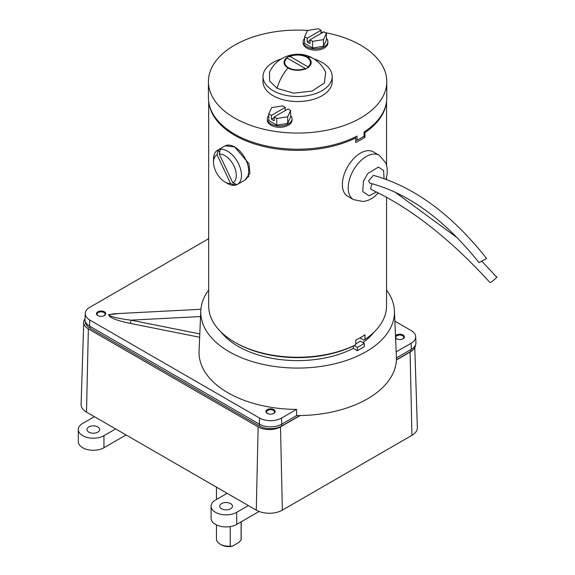 <?xml version="1.0" encoding="UTF-8"?>
<svg xmlns="http://www.w3.org/2000/svg" width="575" height="575" viewBox="0 0 575 575"><rect width="100%" height="100%" fill="white"/><g stroke="black" fill="none" stroke-linecap="round" stroke-linejoin="round"><path stroke-width="0.86" d="M386.156 103.823A88.938 51.347 180 0 1 364.938 132.566L364.938 137.209A88.938 51.347 180 0 1 355.717 142.535L355.717 137.892A88.938 51.347 180 0 1 234.715 135.326A88.938 51.347 180 0 1 209.056 103.823M225.263 145.798L234.715 147.006L248.961 163.638L249.931 173.341L244.95 180.047M355.717 344.777L354.595 345.424A87.364 50.435 0 0 1 235.836 342.858A87.364 50.435 0 0 0 235.836 342.858L234.715 342.211A88.938 51.347 0 0 0 355.717 344.777L355.717 340.134A88.938 51.347 0 0 0 364.938 334.808L364.938 339.451A88.938 51.347 0 0 0 386.551 305.907L386.551 197.225M364.938 339.451L363.817 340.098L360.547 338.208M208.667 101.473L208.667 305.907A88.938 51.347 0 0 0 234.715 342.211L235.829 342.858M355.213 137.022L355.717 137.892M247.502 177.05L248.364 177.021M364.938 132.566L364.485 131.783M364.938 137.209L363.637 136.462M234.097 183.418L234.701 185.301A19.766 11.414 60 0 1 227.506 183.447L224.933 181.966A16.129 9.315 60 0 1 213.526 162.208A16.129 9.315 60 0 1 217.041 154.732L218.069 149.96L219.6 152.612M218.292 149.831A19.766 11.414 -120 0 1 220.534 149.191L220.311 149.32A19.766 11.414 60 0 1 238.704 164.127A19.766 11.414 60 0 1 237.389 184.424L244.598 180.263A19.766 11.414 -120 0 0 245.92 159.965A19.766 11.414 -120 0 0 224.832 146.028L217.623 150.19A19.766 11.414 60 0 1 218.069 149.96M237.389 184.424A19.766 11.414 60 0 1 236.936 184.661L232.818 182.857A16.129 9.315 60 0 0 234.075 166.197A16.129 9.315 60 0 0 219.283 154.093L232.818 182.857M234.923 185.172A19.766 11.414 -120 0 0 236.907 184.647M213.526 162.208L213.526 159.239A19.766 11.414 60 0 1 217.623 150.19M220.311 149.32L219.283 154.093M234.701 185.301L230.582 183.497A16.129 9.315 60 0 1 224.933 181.966M230.582 183.497L217.041 154.732M289.462 56.788L290.03 56.472A12.844 7.418 180 0 1 306.691 57.22L307.194 57.507L306.691 57.22A12.844 7.418 180 0 1 307.977 66.837L308.545 67.807M305.749 69.424L305.188 68.454A12.844 7.418 180 0 1 288.521 67.706A12.844 7.418 180 0 1 287.234 58.082L286.666 58.406M305.692 68.741L287.234 58.082M290.03 56.472L307.977 66.837M313.023 58.37C318.694 61.705 322.913 66.348 325.666 72.292L324.372 83.016L312.06 91.073L293.803 93.157L277.092 88.392L269.603 80.924L269.546 72.292C276.345 56.077 298.109 49.141 313.023 58.37A30.834 17.803 -60 0 0 307.194 56.925A13.556 7.827 180 0 1 311.168 62.459A13.556 7.827 180 0 1 302.795 69.69A13.556 7.827 180 0 1 288.018 67.994A13.556 7.827 180 0 1 284.05 62.459A13.556 7.827 180 0 1 292.416 55.229A13.556 7.827 180 0 1 307.194 56.925M314.029 58.973A34.586 19.967 180 0 1 322.065 62.431A34.586 19.967 180 0 1 332.192 76.554A34.586 19.967 180 0 1 310.845 94.997A34.586 19.967 180 0 1 273.147 90.67A34.586 19.967 180 0 1 263.019 76.554A34.586 19.967 180 0 1 281.182 58.973M263.019 76.554L263.019 81.585A34.586 19.967 0 0 0 273.147 95.709A34.586 19.967 0 0 0 310.845 100.036A34.586 19.967 0 0 0 332.192 81.585L332.192 76.554M208.43 81.585L208.43 97.721A89.175 51.484 0 0 0 234.55 134.133A89.175 51.484 0 0 0 357.075 136.095L357.075 140.221A89.175 51.484 0 0 0 364.061 136.189L364.061 132.056A89.175 51.484 0 0 0 386.788 97.721L386.788 81.585A89.175 51.484 180 0 1 331.732 129.152A89.175 51.484 180 0 1 234.55 117.99A89.175 51.484 180 0 1 208.43 81.585A89.175 51.484 180 0 1 307.611 30.425M325.112 32.61A89.175 51.484 180 0 1 360.669 45.181A89.175 51.484 180 0 1 386.788 81.585M321.03 31.905A89.175 51.484 180 0 1 323.107 32.25M357.075 140.221L355.717 139.438M379.155 155.228L373.312 151.857A25.638 14.799 120 0 0 351.332 161.295A25.638 14.799 120 0 0 347.681 196.255L353.524 199.633A25.638 14.799 -60 0 1 357.168 164.666A25.638 14.799 -60 0 1 379.155 155.228L385.796 162.869L387.155 167.886L387.227 173.614L386.077 179.307M386.551 290.044A96.844 55.912 180 0 1 394.421 310.787A96.844 55.912 180 0 1 366.081 351.699A96.844 55.912 180 0 1 259.447 363.551A96.844 55.912 180 0 1 200.797 310.787A96.844 55.912 180 0 1 208.667 290.044M394.86 321.145L411.132 330.539A15.554 8.977 180 0 1 415.682 336.67A15.554 8.977 180 0 1 411.132 343.239L396.168 351.878L396.427 357.945A98.821 57.054 180 0 1 367.482 398.856A98.821 57.054 180 0 1 296.621 415.567L281.728 424.163A15.812 9.128 180 0 1 259.368 424.163L89.592 326.14A15.812 9.128 180 0 1 84.963 319.463L85.222 313.461A15.554 8.977 180 0 1 89.772 307.33L208.667 238.69M396.168 351.878A98.569 56.911 0 0 0 396.146 351.102L394.421 310.787M395.586 337.985A4.622 2.674 0 0 0 396.527 338.776A4.622 2.674 0 0 0 401.566 339.358A4.622 2.674 0 0 0 404.426 336.885A4.622 2.674 0 0 0 403.068 335.002A4.622 2.674 0 0 0 395.492 335.915M104.377 311.794A4.622 2.674 0 0 0 99.338 311.219A4.622 2.674 0 0 0 96.478 313.684A4.622 2.674 0 0 0 97.836 315.574A4.622 2.674 0 0 0 102.875 316.149A4.622 2.674 0 0 0 105.728 313.684A4.622 2.674 0 0 0 104.377 311.794M273.822 409.623A4.622 2.674 0 0 0 268.777 409.041A4.622 2.674 0 0 0 265.923 411.513A4.622 2.674 0 0 0 267.282 413.396A4.622 2.674 0 0 0 272.32 413.978A4.622 2.674 0 0 0 275.173 411.513A4.622 2.674 0 0 0 273.822 409.623M221.145 332.134A83.921 48.451 0 0 0 238.266 346.423A83.921 48.451 0 0 0 353.352 348.385L353.352 346.028M355.717 343.893A83.921 48.451 0 0 0 360.338 341.119L364.356 343.44L364.356 346.668L357.37 350.7L357.37 347.473L364.356 343.44M362.904 342.599A83.921 48.451 0 0 0 374.066 332.134M360.338 338.344L360.338 337.654M415.682 336.67L415.941 342.664A15.812 9.128 180 0 1 411.312 349.348L396.427 357.945M296.621 415.567L296.513 409.414L281.549 418.054A15.554 8.977 180 0 1 259.548 418.054L89.772 320.031A15.554 8.977 180 0 1 85.222 313.461M200.797 310.787L199.072 351.102A98.569 56.911 0 0 0 296.513 409.414M353.352 348.385L357.37 350.7M119.643 313.49L108.553 314.697C109.387 317.666 116.617 320.562 130.245 323.387A2.372 0.632 101.3 0 0 131.021 320.153L199.805 333.91M200.898 309.271L113.512 313.806L109.185 314.748C107.999 316.006 118.263 318.687 131.021 320.153L200.546 316.545M354.171 345.632L357.37 347.473M396.405 359.777L410.866 351.426A15.812 9.128 0 0 0 415.495 345.05M85.352 321.705L85.352 321.734A15.812 9.128 0 0 0 89.98 328.188L259.368 425.989A15.812 9.128 0 0 0 281.728 425.989L299.798 415.552M230.604 508.789A6.361 3.673 -0 0 0 232.465 506.187A6.361 3.673 -0 0 0 228.534 502.794A6.361 3.673 -0 0 0 221.598 503.592A6.361 3.673 -0 0 0 219.736 506.187A6.361 3.673 -0 0 0 223.668 509.587A6.361 3.673 -0 0 0 230.604 508.789M97.829 432.134A6.361 3.673 -0 0 0 99.698 429.532A6.361 3.673 -0 0 0 95.766 426.14A6.361 3.673 -0 0 0 88.83 426.938A6.361 3.673 -0 0 0 86.969 429.532A6.361 3.673 -0 0 0 90.893 432.932A6.361 3.673 -0 0 0 97.829 432.134M414.783 347.688L417.349 427.599A18.45 10.652 180 0 1 411.944 435.325L282.361 510.14A18.45 10.652 180 0 1 256.277 510.14L248.386 505.583L236.72 512.318A15.022 8.675 180 0 1 220.354 514.201A15.022 8.675 180 0 1 211.083 506.187A15.022 8.675 180 0 1 215.481 500.056L227.147 493.321L115.618 428.928L103.953 435.67A15.022 8.675 180 0 1 87.58 437.546A15.022 8.675 180 0 1 78.308 429.532A15.022 8.675 180 0 1 82.707 423.401L94.372 416.667L86.494 412.117A18.45 10.652 180 0 1 81.097 404.39L83.734 322.244A15.812 9.128 180 0 1 84.992 318.838M236.72 512.318L236.72 524.393L259.095 511.477M94.372 416.667L115.618 428.928M227.147 493.321L248.386 505.583M300.143 415.552L280.499 426.887A15.812 9.128 180 0 1 258.139 426.887L88.363 328.871A15.812 9.128 180 0 1 83.734 322.244M412.239 350.527A15.812 9.128 180 0 1 410.083 352.072L396.398 359.979M103.953 435.67L103.953 447.738L126.069 434.966M236.72 524.393A15.022 8.675 180 0 1 220.354 526.269A15.022 8.675 180 0 1 211.083 518.262L211.083 506.187M103.953 447.738A15.022 8.675 180 0 1 87.58 449.621A15.022 8.675 180 0 1 78.308 441.607L78.308 429.532M230.223 546.157L232.3 546.25A10.774 6.217 -0 0 1 221.21 544.762L220.096 544.115A12.355 7.13 -0 0 0 230.223 546.157L230.223 526.599M241.105 521.863L241.105 539.875A12.355 7.13 -0 0 0 241.184 539.07L241.184 521.82M241.105 539.875L239.028 542.369L232.3 546.25M216.473 524.918L216.473 539.07A12.355 7.13 -0 0 0 220.096 544.115L221.21 544.762M372.068 183.705L370.638 188.492L371.551 189.678C411.024 208.243 450.491 239.193 489.957 282.512L490.382 282.44C491.316 282.49 499.294 275.396 496.268 277.207M485.868 258.958L486.608 258.52C451.727 214.331 413.986 186.616 373.369 175.361L368.539 180.859L369.818 183.13C408.322 193.257 444.734 219.758 479.04 262.638L485.868 258.958L479.78 262.193M397.167 339.085A3.982 2.3 180 0 1 396.98 335.728A3.982 2.3 180 0 1 400.301 335.074A3.982 2.3 180 0 1 402.615 335.728A3.982 2.3 180 0 1 402.428 339.085M267.921 413.705A3.982 2.3 180 0 1 267.734 410.349A3.982 2.3 180 0 1 271.436 409.738A3.982 2.3 180 0 1 273.369 410.349A3.982 2.3 180 0 1 273.175 413.705M98.476 315.883A3.982 2.3 180 0 1 98.289 312.527A3.982 2.3 180 0 1 101.581 311.866A3.982 2.3 180 0 1 103.924 312.527A3.982 2.3 180 0 1 103.737 315.883M290.591 115.474A12.355 7.13 180 0 1 292.057 118.845A12.355 7.13 180 0 1 284.431 125.429A12.355 7.13 180 0 1 270.969 123.884A12.355 7.13 180 0 1 267.346 118.845A12.355 7.13 180 0 1 268.812 115.474M292.057 118.845L292.057 120.161A12.355 7.13 180 0 1 284.431 126.752A12.355 7.13 180 0 1 270.969 125.206A12.355 7.13 180 0 1 267.346 120.161L267.346 118.845M274.182 116.977L287.989 109.006L290.591 110.508L290.591 117.156L287.673 123.445L276.783 125.127L268.812 120.527L268.812 113.879L271.414 115.381L271.414 119.19L274.182 120.793L274.182 116.977L276.783 118.479L287.673 116.797L290.591 110.508M276.783 118.479L276.783 125.127M287.673 116.797L287.673 123.445M285.222 110.601L285.222 107.41L282.62 105.908L271.731 107.59L268.812 113.879M285.222 107.41L271.414 115.381M274.182 117.595L271.414 119.19M326.399 38.317A12.355 7.13 180 0 1 327.865 41.688A12.355 7.13 180 0 1 320.239 48.278A12.355 7.13 180 0 1 306.777 46.726A12.355 7.13 180 0 1 303.154 41.688A12.355 7.13 180 0 1 304.621 38.317M327.865 41.688L327.865 43.01A12.355 7.13 180 0 1 320.239 49.594A12.355 7.13 180 0 1 306.777 48.048A12.355 7.13 180 0 1 303.154 43.01L303.154 41.688M309.99 39.819L323.797 31.848L326.399 33.35L326.399 39.998L323.481 46.288L312.592 47.977L304.621 43.369L304.621 36.721L307.223 38.223L307.223 42.04L309.99 43.635L309.99 39.819L312.592 41.328L323.481 39.639L326.399 33.35M312.592 41.328L312.592 47.977M323.481 39.639L323.481 46.288M321.03 33.451L321.03 30.252L318.428 28.75L307.539 30.432L304.621 36.721M321.03 30.252L307.223 38.223M309.99 40.437L307.223 42.04M277.092 88.392A30.834 17.803 -60 0 1 288.018 67.994M376.46 191.993L369.064 195.809L362.724 191.533L363.465 181.19L367.691 173.621L378.422 167.081L383.575 170.509L384.086 178.595M411.312 349.348L411.132 343.239M89.592 326.14L89.772 320.031M259.368 425.989L259.548 418.054M281.728 425.989L281.549 418.054M130.245 323.387L199.662 337.266M108.553 314.697A2.372 1.833 -149 0 0 109.185 314.748M410.866 349.607L410.866 351.426M89.98 328.188L89.98 326.37M88.363 328.871L86.494 412.117M256.277 510.14L258.139 426.887M282.361 510.14L280.499 426.887M411.944 435.325L410.083 352.072M386.551 101.473L386.551 164.982M386.551 177.574L386.551 179.479M248.838 176.237L247.523 176.999M353.524 199.633L363.457 201.559L368.474 200.229L373.319 197.541L378.408 192.956M216.473 487.162L216.473 499.481M395.054 192.143L457.448 237.928M481.785 261.201L496.692 277.128M402.615 335.728L403.068 335.994M273.369 410.349L273.822 410.615M103.924 312.527L104.377 312.786"/></g></svg>
